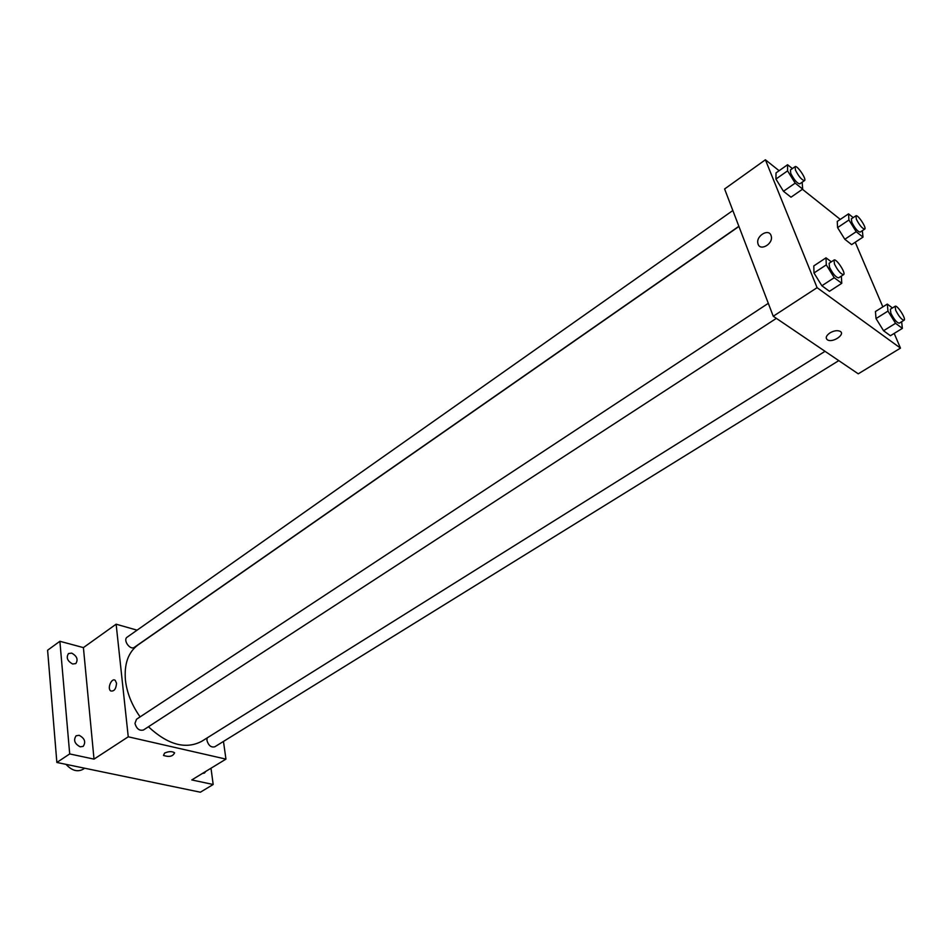 <?xml version="1.0" encoding="UTF-8"?>
<svg xmlns="http://www.w3.org/2000/svg" width="952" height="952" viewBox="0 0 952 952"><rect width="100%" height="100%" fill="white"/><g stroke="black" fill="none" stroke-linecap="round" stroke-linejoin="round"><path stroke-width="1.43" d="M66.009 764.349C71.721 770.537 77.338 772.215 82.848 769.394L84.657 768.216M210.999 768.228L213.189 784.496L200.36 792.207L56.858 762.457L47.6 650.228L59.881 641.291L83.407 647.61L94.01 759.125L69.698 753.936L56.858 762.457M213.189 784.496L191.78 779.938L225.945 759.113L128.246 736.8L94.01 759.125M164.553 753.115C168.694 751.259 172.038 751.152 174.585 752.794C172.978 756.412 169.289 757.292 163.494 755.448L164.553 753.115L163.494 755.448M80.194 746.832C74.601 743.821 73.244 740.132 76.112 735.777L79.147 735.301C84.728 738.336 86.073 742.024 83.193 746.368L80.194 746.832M72.673 664.008C67.366 661.081 65.974 657.594 68.496 653.56L71.674 653.108C76.969 656.059 78.35 659.546 75.815 663.568L72.673 664.008M69.698 753.936L59.881 641.291M128.246 736.8L116.132 624.191L83.407 647.61M116.132 624.191L137.076 630.176M205.751 771.418L204.466 773.06L202.443 773.441M738.931 226.469L138.076 644.897C128.27 652.144 124.057 663.925 125.438 680.263C126.949 692.961 131.84 705.158 140.111 716.892M148.429 726.769C167.945 744.869 185.723 749.7 201.741 741.299L825.027 351.324M223.47 741.429L225.945 759.113M768.312 303.319L136.517 719.248L134.958 723.401C136.588 728.863 139.432 731.053 143.502 729.97L776.368 318.361M207.12 737.943L206.929 740.406C208.488 745.559 211.118 747.689 214.819 746.784L838.783 360.63M738.871 226.29L134.387 647.301C130.174 650.609 122.618 639.982 127.175 637.15L732.838 210.523M116.525 683.191C116.073 688.998 114.145 691.58 110.706 690.938C106.957 688.486 111.693 677.372 115.216 680.359L116.525 683.191C116.084 688.998 114.145 691.58 110.706 690.938C106.969 688.486 111.705 677.372 115.216 680.359M174.585 752.782C172.978 756.412 169.289 757.292 163.494 755.436M894.19 333.414L900.473 348.111L858.264 373.827L773.25 316.243L724.603 188.972L765.396 159.793L779.117 170.717M900.473 348.111L817.09 287.671L773.25 316.243M829.918 332.914C833.821 330.701 837.177 330.154 839.985 331.248C845.971 334.057 832.905 343.137 827.586 339.923C825.217 338.115 825.991 335.77 829.918 332.914C825.991 335.77 825.217 338.103 827.586 339.912L827.586 339.923C832.905 343.137 845.971 334.057 839.985 331.248M851.635 244.616L844.805 239.273L837.582 227.611L837.26 221.435L837.582 227.611L844.805 239.273L851.635 244.616L862.988 237.119L856.205 231.717L848.934 220.007L848.529 213.855L853.194 217.615M829.466 291.3L821.873 285.755L813.984 272.974L813.805 265.905L813.984 272.974L821.873 285.755L829.466 291.3L841.77 283.327L834.214 277.71L826.288 264.87L826.015 257.825L831.322 261.836M855.229 242.248L882.849 306.889M802.429 189.281L840.283 219.4M817.09 287.671L765.396 159.793M890.406 335.747L883.563 330.749L876.03 318.575L875.435 311.554L876.03 318.575L883.563 330.749L890.406 335.747L902.365 328.38L895.558 323.311L887.978 311.09L887.3 304.093L892.441 307.972M791.017 197.195L783.472 191.292L775.928 179.071L776.011 172.919L775.928 179.071L783.472 191.292L791.017 197.195L802.679 189.103L795.182 183.129L787.578 170.86L787.59 164.732L792.373 168.587M771.013 235.418L771.251 236.155C773.476 244.081 759.601 251.768 757.947 243.581C755.686 236.167 768.526 228.087 771.013 235.418C768.526 228.087 755.686 236.167 757.947 243.581L757.947 243.581C759.601 251.768 773.488 244.093 771.251 236.155M802.167 182.213L802.679 189.103M795.075 166.683L790.41 169.98L790.779 173.419C794.135 179.94 797.145 183.415 799.823 183.843L804.511 180.582C806.939 179.357 797.062 164.815 795.075 166.683L795.467 170.134C798.835 176.644 801.846 180.13 804.511 180.582M795.182 183.129L783.472 191.292M787.578 170.86L775.928 179.071M787.59 164.732L776.011 172.919M862.357 230.658L862.988 237.119M855.896 215.806L851.35 218.853L851.826 222.328C854.991 228.432 857.764 231.693 860.144 232.121L864.713 229.099C866.951 228.064 857.716 214.14 855.896 215.806L856.383 219.281C859.561 225.386 862.333 228.659 864.713 229.099M856.205 231.717L844.805 239.273M848.934 220.007L837.582 227.611M848.529 213.855L837.26 221.435M841.342 276.104L841.77 283.327M834.023 260.063L829.097 263.299L829.513 267.286C832.893 273.962 835.939 277.484 838.652 277.841L843.603 274.628C846.268 273.379 836.237 258.123 834.023 260.063L834.452 264.037C837.855 270.725 840.902 274.247 843.603 274.628M834.214 277.71L821.873 285.755M826.288 264.87L813.984 272.974M826.015 257.825L813.805 265.905M901.639 321.728L902.365 328.38M895.13 306.282L890.346 309.269L890.882 313.267C894.083 319.515 896.879 322.811 899.283 323.192L904.091 320.217C906.53 319.158 897.153 304.569 895.13 306.282L895.689 310.269C898.89 316.516 901.699 319.836 904.091 320.217M895.558 323.311L883.563 330.749M887.978 311.09L876.03 318.575M887.3 304.093L875.423 311.554"/></g></svg>
